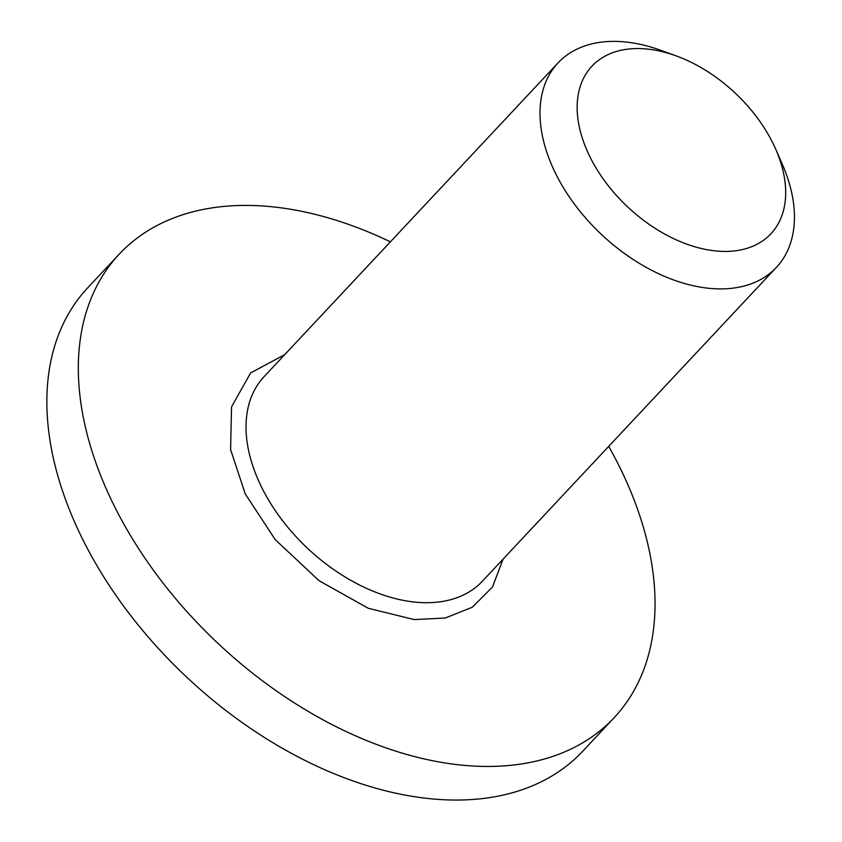 <?xml version="1.0" encoding="UTF-8"?>
<svg xmlns="http://www.w3.org/2000/svg" width="842" height="842" viewBox="0 0 842 842"><rect width="100%" height="100%" fill="white"/><g stroke="black" fill="none" stroke-linecap="round" stroke-linejoin="round"><path stroke-width="1.26" d="M503.063 559.141L492.486 587.021L472.33 607.24L445.239 618.017L414.275 619.586L368.343 608.313L319.013 580.664L275.271 539.69L245.275 493.949L230.592 449.586L231.55 406.844L250.611 372.922L284.743 354.619M775.735 149.266L782.302 164.264A149.581 95.546 -136.9 0 1 786.607 175.094A149.581 95.546 -136.9 0 1 776.377 267.409A149.581 95.546 -136.9 0 1 655.36 272.155A149.581 95.546 -136.9 0 1 547.837 155.191A149.581 95.546 -136.9 0 1 558.057 62.876A149.581 95.546 -136.9 0 1 660.602 50.246L675.989 55.825A122.595 78.306 -136.9 0 1 775.735 149.266A122.595 78.306 -136.9 0 1 779.26 158.149A122.595 78.306 -136.9 0 1 717.416 251.105A122.595 78.306 -136.9 0 1 583.569 141.835A122.595 78.306 -136.9 0 1 675.989 55.825M390.404 241.833A339.042 216.573 43.1 0 0 119.259 254.137L87.789 287.732A339.042 216.573 43.1 0 0 64.613 496.969A339.042 216.573 43.1 0 0 308.34 762.094A339.042 216.573 43.1 0 0 582.643 751.327L614.113 717.731A339.042 216.573 43.1 0 0 637.289 508.494A339.042 216.573 43.1 0 0 608.724 446.365M119.259 254.137A339.042 216.573 43.1 0 0 96.083 463.374A339.042 216.573 43.1 0 0 339.81 728.498A339.042 216.573 43.1 0 0 614.113 717.731M558.057 62.876L264.083 376.669A149.581 95.546 43.1 0 0 253.863 468.983A149.581 95.546 43.1 0 0 417.169 602.304A149.581 95.546 43.1 0 0 482.403 581.201L776.377 267.409"/></g></svg>
